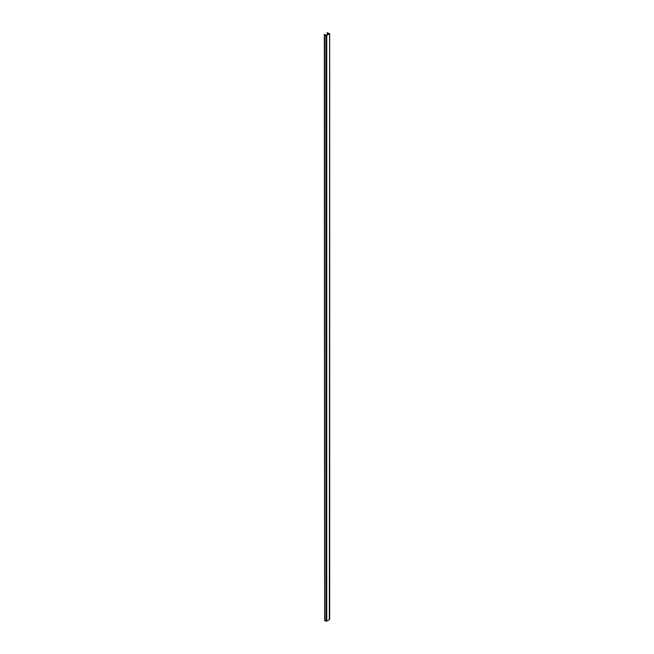 <?xml version="1.0" encoding="UTF-8"?>
<svg xmlns="http://www.w3.org/2000/svg" width="654" height="654" viewBox="0 0 654 654"><rect width="100%" height="100%" fill="white"/><g stroke="black" fill="none" stroke-linecap="round" stroke-linejoin="round"><path stroke-width="0.98" d="M326.755 35.602L326.755 621.128L326.044 621.3L326.044 35.774L329.641 33.697L327.213 32.7L328.929 33.934L326.452 35.357L324.319 34.368L324.605 620.45L324.319 34.368M326.755 621.128L329.338 619.632L329.641 33.697L329.641 619.224M327.213 32.7L327.213 34.924M327.948 33.084L327.948 34.498M326.044 35.774L325.994 621.153M324.605 34.924L324.605 620.45M325.994 35.741L324.662 34.973M325.954 620.989L324.662 620.499M327.245 34.899L327.245 32.864M327.327 32.921L327.327 34.858M329.681 33.763L329.681 619.289M325.954 35.684L325.954 621.21"/></g></svg>
